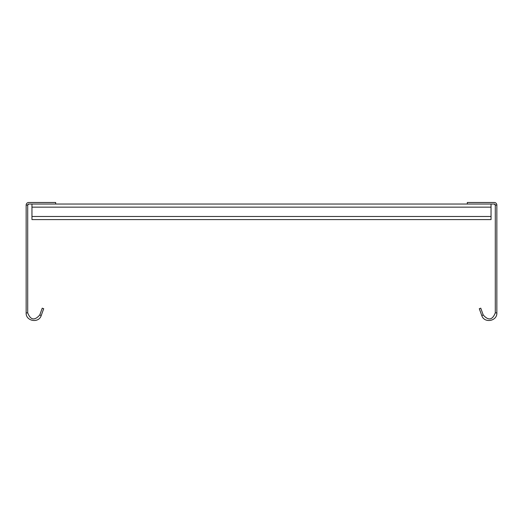 <?xml version="1.0" encoding="UTF-8"?>
<svg xmlns="http://www.w3.org/2000/svg" width="523" height="523" viewBox="0 0 523 523"><rect width="100%" height="100%" fill="white"/><g stroke="black" fill="none" stroke-linecap="round" stroke-linejoin="round"><path stroke-width="0.78" d="M26.15 205.081L26.15 312.859L27.706 312.859L27.706 205.081L26.15 205.081A2.589 2.589 0 0 1 28.739 202.486L55.686 202.486L55.686 204.042L28.739 204.042A1.039 1.039 0 0 0 27.706 205.081L28.739 204.042M26.15 312.859C25.666 321.253 38.807 323.567 41.225 315.513L39.768 314.983C34.583 320.854 30.563 320.141 27.706 312.859M41.225 315.513L43.703 308.714L42.239 308.178L39.768 314.983M55.686 204.042L467.314 204.042L467.314 202.486L494.261 202.486A2.589 2.589 0 0 1 496.85 205.081L496.85 312.859C497.334 321.253 484.193 323.567 481.775 315.513L483.232 314.983L480.761 308.178L479.297 308.714L481.775 315.513M496.85 205.081L495.294 205.081L495.294 312.859L496.85 312.859M494.261 204.042A1.039 1.039 0 0 1 495.294 205.081L494.261 204.042L467.314 204.042M495.294 312.859C492.437 320.141 488.417 320.854 483.232 314.983M31.955 216.476L491.045 216.476L491.045 219.588L31.955 219.588L31.955 204.042M491.045 216.476L491.045 204.042M31.955 207.154L491.045 207.154"/></g></svg>
